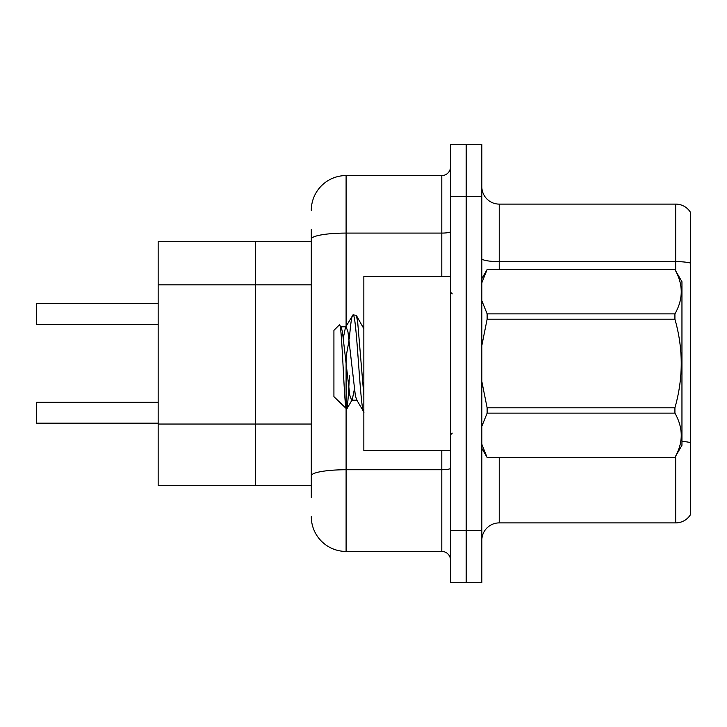 <?xml version="1.0" encoding="UTF-8"?>
<svg xmlns="http://www.w3.org/2000/svg" width="727" height="727" viewBox="0 0 727 727"><rect width="100%" height="100%" fill="white"/><g stroke="black" fill="none" stroke-linecap="round" stroke-linejoin="round"><path stroke-width="1.09" d="M311.292 272.643L311.292 229.505L311.292 241.691L158.159 241.691L158.159 485.309L255.613 485.309L255.613 241.691L255.613 284.83L158.159 284.83M311.292 485.309L255.613 485.309L255.613 284.83L311.292 284.83M481.828 540.297A17.403 17.403 0 0 1 499.231 522.895L675.683 522.895L675.683 456.138M466.171 530.556L466.171 582.763L481.828 582.763L481.828 530.556L466.171 530.556L466.171 582.763L450.504 582.763L450.504 530.556L466.171 530.556L466.171 196.444L466.171 530.556M450.504 530.556L450.504 144.237L466.171 144.237L466.171 196.444L466.171 144.237L481.828 144.237L481.828 530.556M690.65 212.62A17.403 17.403 0 0 0 675.683 204.105A17.403 17.403 0 0 1 690.65 212.62L690.65 514.38A17.403 17.403 0 0 1 675.683 522.895M690.65 263.101L690.65 264.037L690.65 263.101A17.403 3.026 180 0 0 675.683 261.62L675.683 204.105L499.231 204.105A17.403 17.403 0 0 1 481.828 186.703A17.403 17.403 0 0 0 499.231 204.105L499.231 269.535M311.292 497.495L311.292 229.505M346.097 408.828L346.097 551.439L441.807 551.439L441.807 450.504M311.292 210.367A34.805 34.805 0 0 1 346.097 175.561L441.807 175.561A8.697 8.697 0 0 0 450.504 166.865M311.292 481.828L311.292 436.218M450.504 560.135A8.697 8.697 0 0 0 441.807 551.439M346.097 551.439A34.805 34.805 0 0 1 311.292 516.633M36.35 310.429L36.695 303.477L158.159 303.477L36.695 303.477L36.695 324.342L36.35 310.429M36.35 412.745L36.695 402.304L36.695 423.178L36.35 412.745M36.35 416.226L36.695 423.178L158.159 423.178M450.504 276.496L363.845 276.496L363.845 450.504L450.504 450.504M481.828 278.695L487.126 269.535L674.92 269.535L681.953 281.712L681.953 445.287L674.92 457.419C683.344 442.716 683.344 427.949 674.92 413.127L487.126 413.127L481.828 426.331M674.92 269.535L487.126 269.581L481.828 282.794M481.828 300.705L487.126 313.873L674.92 313.873C683.344 299.17 683.344 284.411 674.92 269.581M674.92 313.873L674.92 319.208L487.126 319.208L481.828 345.543M481.828 381.466L487.126 407.792L674.92 407.792C683.344 378.185 683.344 348.66 674.92 319.208M674.92 407.792L674.92 413.127M481.828 448.305L487.126 457.465L674.92 457.465M481.828 444.252L487.126 457.465M487.126 407.792L487.126 413.127M487.126 313.873L487.126 319.208M363.845 412.036L356.539 399.632L355.321 395.243L347.951 331.757L346.107 326.841L345.489 327.368L343.344 337.819M364.063 412.118C360.374 415.153 356.703 311.847 353.013 314.882L356.257 315.291L363.845 328.722M363.845 395.406L357.62 321.398L356.257 315.291M349.387 338.564C350.596 323.306 351.804 315.418 353.013 314.882L345.489 327.368M357.157 400.159L351.632 400.159L349.796 395.243L342.426 331.757L341.208 327.368L339.427 324.842L333.92 330.349L333.92 396.651L346.752 409.056L352.259 399.632L354.394 389.181M339.427 324.842C341.981 320.88 344.271 410.673 346.434 409.165C347.424 408.719 348.415 397.596 349.387 375.786M349.142 339.863L345.698 358.947M487.126 457.419L674.92 457.419M341.208 327.368L340.581 326.841L346.107 326.841M311.292 424.041L158.159 424.041M499.231 457.465L499.231 522.895M675.683 270.862L675.683 261.62L499.231 261.62A17.403 3.026 0 0 1 481.828 258.603M690.65 442.688A17.403 3.026 180 0 0 681.953 441.407M481.828 196.444L450.504 196.444M450.504 468.233A8.697 1.509 0 0 1 441.807 469.742L346.097 469.742A34.805 6.043 180 0 0 311.292 475.785M346.097 175.561L346.097 233.085L441.807 233.085L441.807 175.561M311.292 239.128A34.805 6.043 180 0 1 346.097 233.085L346.097 326.323M346.097 356.63L346.097 408.365M441.807 276.496L441.807 233.085A8.697 1.509 0 0 0 450.504 231.568M36.695 402.304L158.159 402.304M36.695 324.342L158.159 324.342M452.249 293.89L450.504 292.154M452.249 433.11L450.504 434.846M363 326.841L363.845 326.841"/></g></svg>
